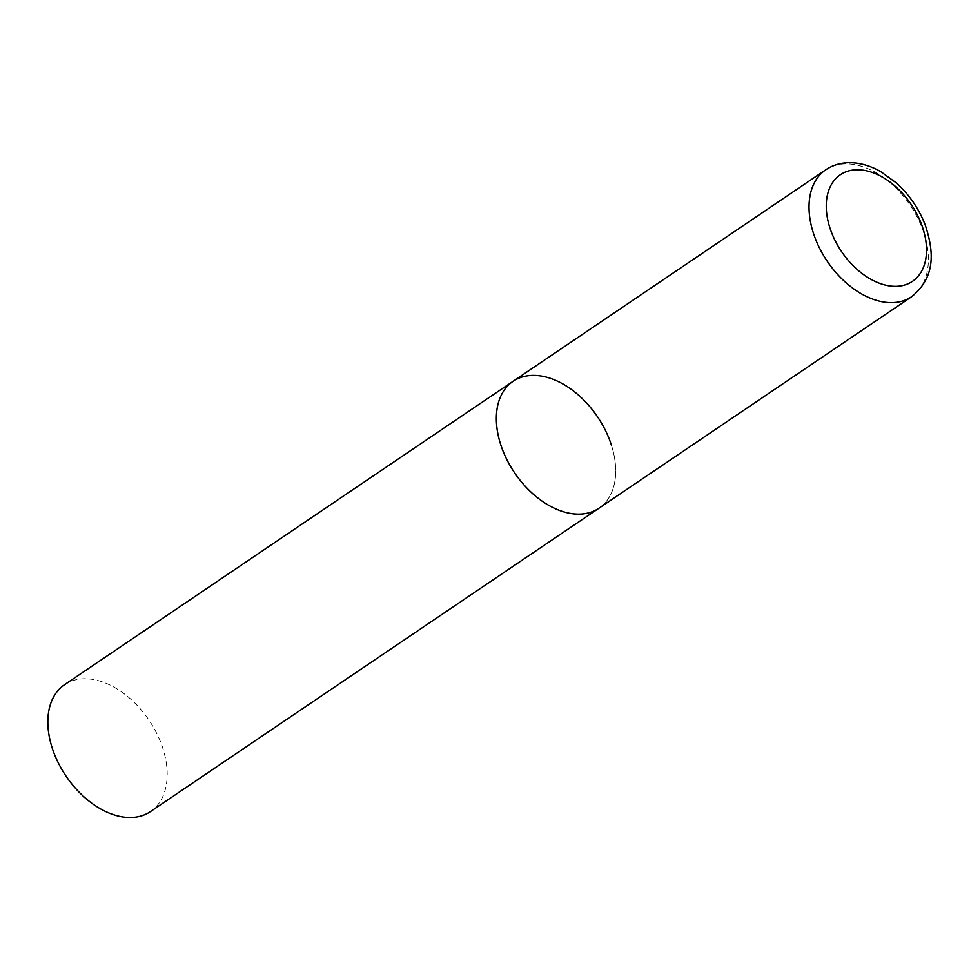 <?xml version="1.0" encoding="UTF-8"?>
<svg xmlns="http://www.w3.org/2000/svg" width="980" height="980" viewBox="0 0 980 980"><rect width="100%" height="100%" fill="white"/><g stroke="black" fill="none" stroke-linecap="round" stroke-linejoin="round"><path stroke-width="0.73" stroke-dasharray="4.9 3.68" d="M611.594 445.729A76.612 50.041 -124.1 0 1 598.952 508.216A76.612 50.041 55.9 0 0 605.677 430.906A76.612 50.041 55.9 0 0 534.284 375.389A76.612 50.041 55.9 0 0 513.091 381.293M64.582 684.677A76.612 50.041 -124.1 0 1 163.084 749.1A76.612 50.041 -124.1 0 1 150.442 811.599M911.633 296.72A76.612 50.041 55.9 0 0 918.358 219.41A76.612 50.041 55.9 0 0 846.965 163.881A76.612 50.041 55.9 0 0 825.773 169.797"/><path stroke-width="1.47" d="M577.759 514.133A76.612 50.041 55.9 0 0 598.952 508.216A76.612 50.041 -124.1 0 1 500.449 443.793A76.612 50.041 -124.1 0 1 513.091 381.293A76.612 50.041 55.9 0 0 506.366 458.616A76.612 50.041 55.9 0 0 577.759 514.133M825.773 169.797A76.612 50.041 55.9 0 0 819.047 247.107A76.612 50.041 55.9 0 0 890.44 302.636A76.612 50.041 55.9 0 0 911.633 296.72C935.937 276.973 933.879 251.444 925.389 225.474C919.13 209.034 909.501 194.91 896.516 183.089L880.763 171.659C870.779 165.963 860.746 162.986 850.652 162.729C841.391 162.57 833.098 164.934 825.773 169.797L513.091 381.293A76.612 50.041 -124.1 0 1 611.594 445.729M911.633 296.72L150.442 811.599A76.612 50.041 -124.1 0 1 51.94 747.164A76.612 50.041 -124.1 0 1 64.582 684.677L513.091 381.293M894.654 286.332A64.362 42.042 55.9 0 0 923.074 228.867A64.362 42.042 55.9 0 0 858.125 169.785A64.362 42.042 55.9 0 0 829.705 227.25A64.362 42.042 55.9 0 0 894.654 286.332"/></g></svg>
